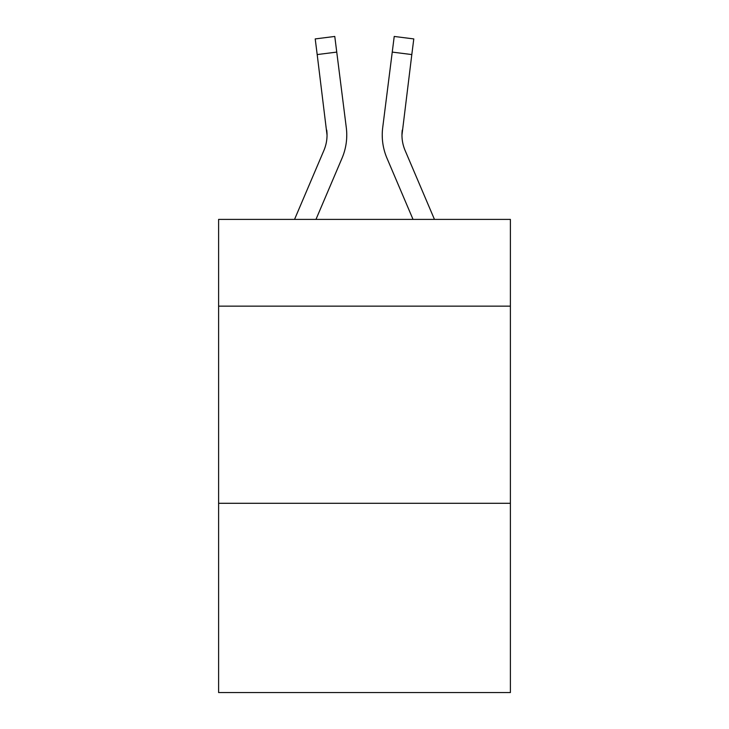 <?xml version="1.0" encoding="UTF-8"?>
<svg xmlns="http://www.w3.org/2000/svg" width="729" height="729" viewBox="0 0 729 729"><rect width="100%" height="100%" fill="white"/><g stroke="black" fill="none" stroke-linecap="round" stroke-linejoin="round"><path stroke-width="1.09" d="M510.391 306.144L510.391 219.402L218.609 219.402L218.609 306.144L510.391 306.144L510.391 692.55L218.609 692.55L218.609 306.144M510.391 503.292L218.609 503.292M315.967 219.402L342.029 158.193A59.14 59.14 0 0 0 346.293 127.611L336.752 52.096L317.188 54.566L315.21 38.919L334.775 36.45L336.752 52.096M345.993 125.242L346.293 127.611M434.457 219.402L405.105 150.466A39.43 39.43 0 0 1 401.961 135.093L411.812 54.566L392.248 52.096L394.225 36.45L413.79 38.919L411.812 54.566M413.033 219.402L386.971 158.193A59.14 59.14 0 0 1 382.707 127.611L392.248 52.096M401.961 135.102L402.271 130.081A39.43 39.43 0 0 0 405.105 150.466A39.43 39.43 0 0 1 401.961 135.093A39.43 39.43 0 0 0 405.105 150.466A39.43 39.43 0 0 1 401.961 135.093A39.43 39.43 0 0 0 405.105 150.466A39.43 39.43 0 0 1 401.961 135.093A39.43 39.43 0 0 0 405.105 150.466A39.43 39.43 0 0 1 401.961 135.093A39.43 39.43 0 0 0 405.105 150.466A39.43 39.43 0 0 1 401.961 135.093A39.43 39.43 0 0 0 405.105 150.466A39.43 39.43 0 0 1 401.961 135.093A39.43 39.43 0 0 0 405.105 150.466A39.43 39.43 0 0 1 401.961 135.093A39.43 39.43 0 0 0 405.105 150.466A39.43 39.43 0 0 1 401.961 135.093A39.43 39.43 0 0 0 405.105 150.466A39.43 39.43 0 0 1 401.961 135.093A39.43 39.43 0 0 0 405.105 150.466A39.43 39.43 0 0 1 401.961 135.093A39.43 39.43 0 0 0 405.105 150.466A39.43 39.43 0 0 1 401.961 135.093A39.43 39.43 0 0 0 405.105 150.466A39.43 39.43 0 0 1 401.961 135.093A39.43 39.43 0 0 0 405.105 150.466A39.43 39.43 0 0 1 401.961 135.093A39.43 39.43 0 0 0 405.105 150.466A39.43 39.43 0 0 1 401.961 135.093A39.43 39.43 0 0 0 405.105 150.466A39.43 39.43 0 0 1 401.961 135.093A39.43 39.43 0 0 0 405.105 150.466A39.43 39.43 0 0 1 401.961 135.093A39.43 39.43 0 0 0 405.105 150.466A39.43 39.43 0 0 1 401.961 135.093A39.43 39.43 0 0 0 405.105 150.466A39.43 39.43 0 0 1 401.961 135.093A39.43 39.43 0 0 0 405.105 150.466A39.43 39.43 0 0 1 401.961 135.093A39.43 39.43 0 0 0 405.105 150.466A39.43 39.43 0 0 1 401.961 135.093A39.43 39.43 0 0 0 405.105 150.466A39.43 39.43 0 0 1 401.961 135.093A39.43 39.43 0 0 0 405.105 150.466A39.43 39.43 0 0 1 401.961 135.093A39.43 39.43 0 0 0 405.105 150.466A39.43 39.43 0 0 1 401.961 135.093A39.43 39.43 0 0 0 405.105 150.466A39.43 39.43 0 0 1 401.961 135.093A39.43 39.43 0 0 0 405.105 150.466A39.43 39.43 0 0 1 401.961 135.093A39.43 39.43 0 0 0 405.105 150.466A39.43 39.43 0 0 1 401.961 135.093L402.007 136.952M346.685 137.89L346.758 135.485M294.543 219.402L323.895 150.466A39.43 39.43 0 0 0 327.039 135.102L317.188 54.566M323.895 150.466A39.43 39.43 0 0 0 327.039 135.102A39.43 39.43 0 0 1 323.895 150.466A39.43 39.43 0 0 0 327.039 135.102A39.43 39.43 0 0 1 323.895 150.466A39.43 39.43 0 0 0 327.039 135.102A39.43 39.43 0 0 1 323.895 150.466A39.43 39.43 0 0 0 326.729 130.081L327.039 135.093M346.685 137.909L346.758 134.993M382.315 137.909L382.242 134.993M382.707 127.611L383.007 125.242"/></g></svg>
